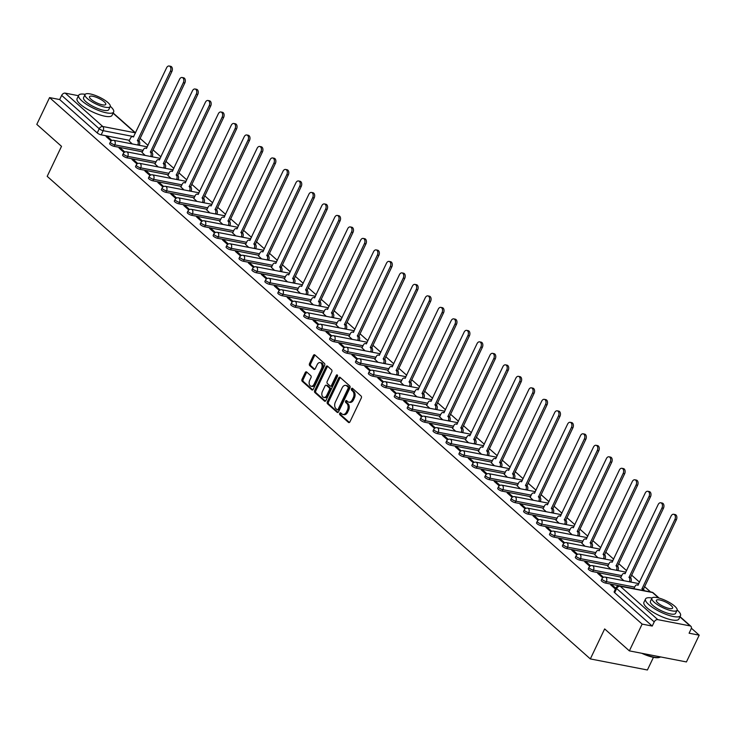 <?xml version="1.0" encoding="UTF-8"?>
<svg xmlns="http://www.w3.org/2000/svg" width="736" height="736" viewBox="0 0 736 736"><rect width="100%" height="100%" fill="white"/><g stroke="black" fill="none" stroke-linecap="round" stroke-linejoin="round"><path stroke-width="1.1" d="M339.719 413.31A1.067 0.708 -79 0 0 339.848 414.736L348.496 422.427A1.518 1.003 -79 0 0 348.836 422.593A1.518 1.003 -79 0 0 349.94 421.829L361.284 398.056A1.518 1.003 -79 0 0 361.1 396.014L352.452 388.323A1.067 0.708 -79 0 0 351.569 390.172L352.682 391.175A4.867 3.22 -79 0 1 353.271 397.707L352.332 399.694A4.867 3.22 -79 0 1 348.8 402.16A4.867 3.22 -79 0 1 347.705 401.608L346.592 400.605A1.067 0.708 -79 0 0 345.708 402.454L346.831 403.457A4.867 3.22 -79 0 1 347.42 409.989L346.472 411.976A4.867 3.22 -79 0 1 342.939 414.442A4.867 3.22 -79 0 1 341.854 413.89L340.731 412.896A1.067 0.708 -79 0 0 339.719 413.31M341.081 413.209A1.067 0.708 -79 0 0 340.989 414.966L349.425 422.455M352.802 388.645A1.067 0.708 -79 0 0 352.71 390.393L353.823 391.396L352.682 391.175M346.941 400.927A1.067 0.708 -79 0 0 346.849 402.684L347.972 403.678L346.831 403.457M306.664 372.002A1.518 1.003 -79 0 0 306.323 371.827A1.518 1.003 -79 0 0 305.219 372.6L302.045 379.27A1.518 1.003 -79 0 0 302.229 381.312L311.825 389.841A1.518 1.003 -79 0 0 312.165 390.016A1.518 1.003 -79 0 0 313.269 389.243L324.613 365.479A1.518 1.003 -79 0 0 324.429 363.428L314.824 354.899A1.518 1.003 -79 0 0 314.484 354.724A1.518 1.003 -79 0 0 313.38 355.497L309.534 363.547A1.518 1.003 -79 0 0 309.718 365.599L313.83 369.251A1.518 1.003 -79 0 0 314.171 369.417A1.518 1.003 -79 0 0 315.275 368.653L317.179 364.651A4.066 2.696 -79 0 1 320.132 362.59A4.066 2.696 -79 0 1 321.531 368.524L314.07 384.174A4.066 2.696 -79 0 1 311.116 386.234A4.066 2.696 -79 0 1 309.718 380.3L310.96 377.697A1.518 1.003 -79 0 0 310.776 375.654L306.664 372.002M657.791 619.638L690.092 625.904A3.1 2.162 131.6 0 1 690.865 626.272A3.1 2.162 131.6 0 1 691.086 629.032L689.098 633.208L699.2 635.168L686.43 661.94L629.363 650.872L604.652 628.921L590.336 658.922L47.196 176.336L61.511 146.326L36.8 124.375L49.57 97.594L642.132 624.1L652.234 626.06L654.221 621.892L616.658 588.515A3.1 0.846 -154.5 0 1 616.142 587.622L614.155 591.79A3.1 0.846 -154.5 0 0 614.67 592.682L616.658 588.515A3.1 2.162 131.6 0 1 620.227 586.261L657.791 619.638A3.1 2.162 131.6 0 0 654.221 621.892M629.363 650.872L642.132 624.1M327.354 401.755A1.518 1.003 -79 0 0 327.538 403.806L337.143 412.335A1.518 1.003 -79 0 0 337.484 412.51A1.518 1.003 -79 0 0 338.588 411.737L349.922 387.964A1.518 1.003 -79 0 0 349.738 385.922L340.133 377.393A1.518 1.003 -79 0 0 339.793 377.218A1.518 1.003 -79 0 0 338.689 377.982L327.354 401.755L328.495 401.976A1.518 1.003 -79 0 0 328.679 404.027L338.072 412.372M324.484 401.092L314.879 392.555A1.518 1.003 -79 0 1 314.695 390.512L326.039 366.74A1.518 1.003 -79 0 1 327.143 365.967A1.518 1.003 -79 0 1 327.483 366.142L331.586 369.794A1.518 1.003 -79 0 1 331.77 371.836L327.18 381.478A1.518 1.003 -79 0 0 327.364 383.52L330.087 385.949A1.518 1.003 -79 0 0 330.427 386.115A1.518 1.003 -79 0 0 331.531 385.351L336.315 375.314A1.067 0.708 -79 0 1 337.456 376.326L325.928 400.494A1.518 1.003 -79 0 1 324.824 401.267A1.518 1.003 -79 0 1 324.484 401.092L325.211 401.23M129.453 140.328L101.172 134.844L103.169 130.677A3.1 0.846 -154.5 0 1 99.222 128.763L61.658 95.386A3.1 2.162 -48.4 0 1 65.228 93.141L78.485 95.708M699.2 635.168L691.371 628.204M650.532 591.919L644.506 586.574M639.556 582.167L631.571 575.074M626.621 570.676L618.636 563.583M613.686 559.185L605.7 552.092M600.751 547.685L592.765 540.592M587.816 536.194L579.83 529.101M574.88 524.704L566.895 517.61M561.945 513.204L553.96 506.11M549.001 501.713L541.024 494.62M536.066 490.222L528.089 483.129M523.13 478.722L515.154 471.629M510.195 467.231L502.219 460.138M497.26 455.74L489.274 448.647M484.325 444.24L476.339 437.147M471.39 432.75L463.404 425.656M458.454 421.259L450.469 414.166M445.519 409.759L437.534 402.666M432.584 398.268L424.598 391.175M419.649 386.777L411.663 379.684M406.714 375.277L398.728 368.184M393.778 363.786L385.793 356.693M380.834 352.296L372.858 345.202M367.899 340.796L359.922 333.702M354.964 329.305L346.987 322.212M342.028 317.814L334.052 310.721M329.093 306.314L321.108 299.221M316.158 294.823L308.172 287.73M303.223 283.332L295.237 276.239M290.288 271.842L282.302 264.748M277.352 260.342L269.367 253.248M264.417 248.851L256.432 241.758M251.482 237.36L243.496 230.267M238.547 225.86L230.561 218.767M225.612 214.369L217.626 207.276M212.676 202.878L204.691 195.785M199.732 191.378L191.756 184.285M186.797 179.888L178.82 172.794M173.862 168.397L165.885 161.304M160.926 156.897L152.95 149.804M147.991 145.406L140.006 138.313M653.448 657.322L647.404 669.99L590.336 658.922M49.57 97.594L59.671 99.553L61.658 95.386M615.839 588.257L612.343 585.148L611.947 585.985M612.343 585.148L610.632 584.816L615.443 589.085M620.696 577.778L623.852 580.704M603.511 577.3L599.408 573.657L599.012 574.485M599.408 573.657L597.696 573.326L602.72 577.788M607.761 566.288L610.917 569.213M590.576 565.809L586.472 562.157L586.077 562.994M586.472 562.157L584.761 561.826L589.784 566.288M594.817 554.788L597.982 557.713M577.64 554.309L573.537 550.666L573.142 551.503M573.537 550.666L571.826 550.335L576.849 554.797M581.882 543.297L585.046 546.222M564.705 542.818L560.602 539.175L560.206 540.012M560.602 539.175L558.891 538.844L563.914 543.306M568.946 531.806L572.111 534.732M551.77 531.328L547.667 527.675L547.271 528.512M547.667 527.675L545.956 527.344L550.979 531.806M556.011 520.315L559.176 523.232M538.835 519.828L534.732 516.184L534.336 517.022M534.732 516.184L533.02 515.853L538.044 520.315M543.076 508.815L546.241 511.741M525.9 508.337L521.796 504.694L521.401 505.531M521.796 504.694L520.085 504.362L525.108 508.824M530.141 497.324L533.296 500.25M512.964 496.846L508.861 493.194L508.456 494.031M508.861 493.194L507.15 492.862L512.173 497.324M517.206 485.834L520.361 488.75M500.029 485.346L495.926 481.703L495.521 482.54M495.926 481.703L494.215 481.372L499.238 485.834M504.27 474.334L507.426 477.259M487.094 473.855L482.991 470.212L482.586 471.049M482.991 470.212L481.28 469.881L486.303 474.343M491.335 462.843L494.491 465.768M474.15 462.364L470.056 458.712L469.651 459.549M470.056 458.712L468.335 458.381L473.358 462.852M478.4 451.352L481.556 454.268M461.214 450.864L457.111 447.221L456.716 448.058M457.111 447.221L455.4 446.89L460.423 451.352M465.465 439.852L468.62 442.778M448.279 439.374L444.176 435.73L443.78 436.568M444.176 435.73L442.465 435.399L447.488 439.861M452.53 428.361L455.685 431.287M435.344 427.883L431.241 424.23L430.845 425.068M431.241 424.23L429.53 423.899L434.553 428.37M439.594 416.87L442.75 419.787M422.409 416.383L418.306 412.74L417.91 413.577M418.306 412.74L416.594 412.408L421.618 416.87M426.659 405.37L429.815 408.296M409.474 404.892L405.37 401.249L404.975 402.086M405.37 401.249L403.659 400.918L408.682 405.38M413.715 393.88L416.88 396.805M396.538 393.401L392.435 389.758L392.04 390.586M392.435 389.758L390.724 389.418L395.747 393.889M400.78 382.389L403.944 385.305M383.603 381.901L379.5 378.258L379.104 379.095M379.5 378.258L377.789 377.927L382.812 382.389M387.844 370.889L391.009 373.814M370.668 370.41L366.565 366.767L366.169 367.604M366.565 366.767L364.854 366.436L369.877 370.898M374.909 359.398L378.074 362.324M357.733 358.92L353.63 355.276L353.234 356.104M353.63 355.276L351.918 354.936L356.942 359.407M361.974 347.907L365.13 350.824M344.798 347.42L340.694 343.776L340.299 344.614M340.694 343.776L338.983 343.445L344.006 347.907M349.039 336.407L352.194 339.333M331.862 335.929L327.759 332.286L327.354 333.123M327.759 332.286L326.048 331.954L331.071 336.416M336.104 324.916L339.259 327.842M318.927 324.438L314.824 320.795L314.419 321.623M314.824 320.795L313.113 320.454L318.136 324.926M323.168 313.426L326.324 316.342M305.983 312.938L301.889 309.295L301.484 310.132M301.889 309.295L300.178 308.964L305.201 313.426M310.233 301.926L313.389 304.851M293.048 301.447L288.954 297.804L288.549 298.641M288.954 297.804L287.233 297.473L292.256 301.935M297.298 290.435L300.454 293.36M280.112 289.956L276.009 286.313L275.614 287.141M276.009 286.313L274.298 285.982L279.321 290.444M284.363 278.944L287.518 281.86M267.177 278.456L263.074 274.813L262.678 275.65M263.074 274.813L261.363 274.482L266.386 278.944M271.428 267.444L274.583 270.37M254.242 266.966L250.139 263.322L249.743 264.16M250.139 263.322L248.428 262.991L253.451 267.453M258.492 255.953L261.648 258.879M241.307 255.475L237.204 251.832L236.808 252.66M237.204 251.832L235.492 251.5L240.516 255.962M245.557 244.462L248.713 247.379M228.372 243.975L224.268 240.332L223.873 241.169M224.268 240.332L222.557 240L227.58 244.462M232.613 232.962L235.778 235.888M215.436 232.484L211.333 228.841L210.938 229.678M211.333 228.841L209.622 228.51L214.645 232.972M219.678 221.472L222.842 224.397M202.501 220.993L198.398 217.35L198.002 218.178M198.398 217.35L196.687 217.019L201.71 221.481M206.742 209.981L209.907 212.906M189.566 209.502L185.463 205.85L185.067 206.687M185.463 205.85L183.752 205.519L188.775 209.981M193.807 198.481L196.972 201.406M176.631 198.002L172.528 194.359L172.132 195.196M172.528 194.359L170.816 194.028L175.84 198.49M180.872 186.99L184.028 189.916M163.696 186.512L159.592 182.868L159.197 183.696M159.592 182.868L157.881 182.537L162.904 186.999M167.937 175.499L171.092 178.425M150.76 175.021L146.657 171.368L146.252 172.206M146.657 171.368L144.946 171.037L149.969 175.499M155.002 163.999L158.157 166.925M137.825 163.521L133.722 159.878L133.317 160.715M133.722 159.878L132.011 159.546L137.034 164.008M142.066 152.508L145.222 155.434M124.881 152.03L120.787 148.387L120.382 149.215M120.787 148.387L119.066 148.056L124.099 152.518M142.388 151.828L114.117 146.344L114.816 144.863A3.1 0.846 -154.5 0 1 111.716 143.566A3.1 0.846 -154.5 0 1 110.363 142.057L109.655 143.538A3.1 0.846 25.5 0 0 111.016 145.047A3.1 0.846 25.5 0 0 114.117 146.344M155.333 163.318L127.052 157.835L127.751 156.354A3.1 0.846 -154.5 0 1 124.651 155.057A3.1 0.846 -154.5 0 1 123.298 153.548L122.59 155.029A3.1 0.846 25.5 0 0 123.952 156.538A3.1 0.846 25.5 0 0 127.052 157.835M168.268 174.809L139.987 169.326L140.686 167.854A3.1 0.846 -154.5 0 1 137.586 166.548A3.1 0.846 -154.5 0 1 136.234 165.039L135.525 166.52A3.1 0.846 25.5 0 0 136.887 168.029A3.1 0.846 25.5 0 0 139.987 169.326M181.203 186.309L152.922 180.826L153.622 179.345A3.1 0.846 -154.5 0 1 150.53 178.048A3.1 0.846 -154.5 0 1 149.169 176.539L148.46 178.02A3.1 0.846 25.5 0 0 149.822 179.529A3.1 0.846 25.5 0 0 152.922 180.826M194.138 197.8L165.858 192.317L166.566 190.836A3.1 0.846 -154.5 0 1 163.466 189.538A3.1 0.846 -154.5 0 1 162.104 188.03L161.396 189.511A3.1 0.846 25.5 0 0 162.757 191.02A3.1 0.846 25.5 0 0 165.858 192.317M207.074 209.291L178.793 203.808L179.501 202.336A3.1 0.846 -154.5 0 1 176.401 201.029A3.1 0.846 -154.5 0 1 175.039 199.52L174.34 201.002A3.1 0.846 25.5 0 0 175.692 202.51A3.1 0.846 25.5 0 0 178.793 203.808M220.009 220.791L191.728 215.308L192.436 213.826A3.1 0.846 -154.5 0 1 189.336 212.529A3.1 0.846 -154.5 0 1 187.974 211.02L187.275 212.492A3.1 0.846 25.5 0 0 188.628 214.01A3.1 0.846 25.5 0 0 191.728 215.308M232.944 232.282L204.663 226.798L205.372 225.317A3.1 0.846 -154.5 0 1 202.271 224.02A3.1 0.846 -154.5 0 1 200.91 222.511L200.21 223.992A3.1 0.846 25.5 0 0 201.563 225.501A3.1 0.846 25.5 0 0 204.663 226.798M245.879 243.772L217.598 238.289L218.307 236.808A3.1 0.846 -154.5 0 1 215.206 235.511A3.1 0.846 -154.5 0 1 213.845 234.002L213.146 235.483A3.1 0.846 25.5 0 0 214.498 236.992A3.1 0.846 25.5 0 0 217.598 238.289M258.814 255.272L230.534 249.789L231.242 248.308A3.1 0.846 -154.5 0 1 228.142 247.011A3.1 0.846 -154.5 0 1 226.789 245.502L226.081 246.974A3.1 0.846 25.5 0 0 227.433 248.492A3.1 0.846 25.5 0 0 230.534 249.789M271.75 266.763L243.469 261.28L244.177 259.799A3.1 0.846 -154.5 0 1 241.077 258.502A3.1 0.846 -154.5 0 1 239.724 256.993L239.016 258.474A3.1 0.846 25.5 0 0 240.368 259.983A3.1 0.846 25.5 0 0 243.469 261.28M284.685 278.254L256.404 272.771L257.112 271.29A3.1 0.846 -154.5 0 1 254.012 269.992A3.1 0.846 -154.5 0 1 252.66 268.484L251.951 269.965A3.1 0.846 25.5 0 0 253.304 271.474A3.1 0.846 25.5 0 0 256.404 272.771M297.62 289.754L269.339 284.271L270.048 282.79A3.1 0.846 -154.5 0 1 266.947 281.492A3.1 0.846 -154.5 0 1 265.595 279.984L264.886 281.456A3.1 0.846 25.5 0 0 266.239 282.974A3.1 0.846 25.5 0 0 269.339 284.271M310.555 301.245L282.274 295.762L282.983 294.28A3.1 0.846 -154.5 0 1 279.882 292.983A3.1 0.846 -154.5 0 1 278.53 291.474L277.822 292.956A3.1 0.846 25.5 0 0 279.183 294.464A3.1 0.846 25.5 0 0 282.274 295.762M323.49 312.736L295.219 307.252L295.918 305.771A3.1 0.846 -154.5 0 1 292.818 304.474A3.1 0.846 -154.5 0 1 291.465 302.965L290.757 304.446A3.1 0.846 25.5 0 0 292.118 305.955A3.1 0.846 25.5 0 0 295.219 307.252M336.435 324.226L308.154 318.752L308.853 317.271A3.1 0.846 -154.5 0 1 305.753 315.974A3.1 0.846 -154.5 0 1 304.4 314.465L303.692 315.937A3.1 0.846 25.5 0 0 305.054 317.455A3.1 0.846 25.5 0 0 308.154 318.752M349.37 335.726L321.089 330.243L321.788 328.762A3.1 0.846 -154.5 0 1 318.697 327.465A3.1 0.846 -154.5 0 1 317.336 325.956L316.627 327.437A3.1 0.846 25.5 0 0 317.989 328.946A3.1 0.846 25.5 0 0 321.089 330.243M362.305 347.217L334.024 341.734L334.733 340.253A3.1 0.846 -154.5 0 1 331.632 338.956A3.1 0.846 -154.5 0 1 330.271 337.447L329.562 338.928A3.1 0.846 25.5 0 0 330.924 340.437A3.1 0.846 25.5 0 0 334.024 341.734M375.24 358.708L346.96 353.234L347.668 351.753A3.1 0.846 -154.5 0 1 344.568 350.456A3.1 0.846 -154.5 0 1 343.206 348.947L342.498 350.419A3.1 0.846 25.5 0 0 343.859 351.937A3.1 0.846 25.5 0 0 346.96 353.234M388.176 370.208L359.895 364.725L360.603 363.244A3.1 0.846 -154.5 0 1 357.503 361.946A3.1 0.846 -154.5 0 1 356.141 360.438L355.442 361.919A3.1 0.846 25.5 0 0 356.794 363.428A3.1 0.846 25.5 0 0 359.895 364.725M401.111 381.699L372.83 376.216L373.538 374.734A3.1 0.846 -154.5 0 1 370.438 373.437A3.1 0.846 -154.5 0 1 369.076 371.928L368.377 373.41A3.1 0.846 25.5 0 0 369.73 374.918A3.1 0.846 25.5 0 0 372.83 376.216M414.046 393.19L385.765 387.716L386.474 386.234A3.1 0.846 -154.5 0 1 383.373 384.937A3.1 0.846 -154.5 0 1 382.012 383.419L381.312 384.9A3.1 0.846 25.5 0 0 382.665 386.418A3.1 0.846 25.5 0 0 385.765 387.716M426.981 404.69L398.7 399.206L399.409 397.725A3.1 0.846 -154.5 0 1 396.308 396.428A3.1 0.846 -154.5 0 1 394.956 394.919L394.248 396.4A3.1 0.846 25.5 0 0 395.6 397.909A3.1 0.846 25.5 0 0 398.7 399.206M439.916 416.18L411.636 410.697L412.344 409.216A3.1 0.846 -154.5 0 1 409.244 407.919A3.1 0.846 -154.5 0 1 407.891 406.41L407.183 407.891A3.1 0.846 25.5 0 0 408.535 409.4A3.1 0.846 25.5 0 0 411.636 410.697M452.852 427.671L424.571 422.197L425.279 420.716A3.1 0.846 -154.5 0 1 422.179 419.419A3.1 0.846 -154.5 0 1 420.826 417.901L420.118 419.382A3.1 0.846 25.5 0 0 421.47 420.891A3.1 0.846 25.5 0 0 424.571 422.197M465.787 439.171L437.506 433.688L438.214 432.207A3.1 0.846 -154.5 0 1 435.114 430.91A3.1 0.846 -154.5 0 1 433.762 429.401L433.053 430.882A3.1 0.846 25.5 0 0 434.406 432.391A3.1 0.846 25.5 0 0 437.506 433.688M478.722 450.662L450.441 445.179L451.15 443.698A3.1 0.846 -154.5 0 1 448.049 442.4A3.1 0.846 -154.5 0 1 446.697 440.892L445.988 442.373A3.1 0.846 25.5 0 0 447.35 443.882A3.1 0.846 25.5 0 0 450.441 445.179M491.657 462.153L463.386 456.679L464.085 455.198A3.1 0.846 -154.5 0 1 460.984 453.9A3.1 0.846 -154.5 0 1 459.632 452.382L458.924 453.864A3.1 0.846 25.5 0 0 460.285 455.372A3.1 0.846 25.5 0 0 463.386 456.679M504.602 473.653L476.321 468.17L477.02 466.688A3.1 0.846 -154.5 0 1 473.92 465.391A3.1 0.846 -154.5 0 1 472.567 463.882L471.859 465.364A3.1 0.846 25.5 0 0 473.22 466.872A3.1 0.846 25.5 0 0 476.321 468.17M517.537 485.144L489.256 479.66L489.955 478.179A3.1 0.846 -154.5 0 1 486.855 476.882A3.1 0.846 -154.5 0 1 485.502 475.373L484.794 476.854A3.1 0.846 25.5 0 0 486.156 478.363A3.1 0.846 25.5 0 0 489.256 479.66M530.472 496.634L502.191 491.151L502.89 489.679A3.1 0.846 -154.5 0 1 499.799 488.382A3.1 0.846 -154.5 0 1 498.438 486.864L497.729 488.345A3.1 0.846 25.5 0 0 499.091 489.854A3.1 0.846 25.5 0 0 502.191 491.151M543.407 508.134L515.126 502.651L515.835 501.17A3.1 0.846 -154.5 0 1 512.734 499.873A3.1 0.846 -154.5 0 1 511.373 498.364L510.664 499.845A3.1 0.846 25.5 0 0 512.026 501.354A3.1 0.846 25.5 0 0 515.126 502.651M556.342 519.625L528.062 514.142L528.77 512.661A3.1 0.846 -154.5 0 1 525.67 511.364A3.1 0.846 -154.5 0 1 524.308 509.855L523.609 511.336A3.1 0.846 25.5 0 0 524.961 512.845A3.1 0.846 25.5 0 0 528.062 514.142M569.278 531.116L540.997 525.633L541.705 524.161A3.1 0.846 -154.5 0 1 538.605 522.864A3.1 0.846 -154.5 0 1 537.243 521.346L536.544 522.827A3.1 0.846 25.5 0 0 537.896 524.336A3.1 0.846 25.5 0 0 540.997 525.633M582.213 542.616L553.932 537.133L554.64 535.652A3.1 0.846 -154.5 0 1 551.54 534.354A3.1 0.846 -154.5 0 1 550.178 532.846L549.479 534.327A3.1 0.846 25.5 0 0 550.832 535.836A3.1 0.846 25.5 0 0 553.932 537.133M595.148 554.107L566.867 548.624L567.576 547.142A3.1 0.846 -154.5 0 1 564.475 545.845A3.1 0.846 -154.5 0 1 563.114 544.336L562.414 545.818A3.1 0.846 25.5 0 0 563.767 547.326A3.1 0.846 25.5 0 0 566.867 548.624M608.083 565.598L579.802 560.114L580.511 558.642A3.1 0.846 -154.5 0 1 577.41 557.345A3.1 0.846 -154.5 0 1 576.058 555.827L575.35 557.308A3.1 0.846 25.5 0 0 576.702 558.817A3.1 0.846 25.5 0 0 579.802 560.114M621.018 577.098L592.738 571.614L593.446 570.133A3.1 0.846 -154.5 0 1 590.346 568.836A3.1 0.846 -154.5 0 1 588.993 567.327L588.285 568.808A3.1 0.846 25.5 0 0 589.637 570.317A3.1 0.846 25.5 0 0 592.738 571.614M633.954 588.588L605.673 583.105L606.381 581.624A3.1 0.846 -154.5 0 1 603.281 580.327A3.1 0.846 -154.5 0 1 601.928 578.818L601.22 580.299A3.1 0.846 25.5 0 0 602.572 581.808A3.1 0.846 25.5 0 0 605.673 583.105M111.946 140.539L107.852 136.887L106.131 136.556L111.154 141.018M129.131 141.018L132.287 143.943M107.852 136.887L107.447 137.724M59.671 99.553L97.235 132.931A3.1 0.846 25.5 0 0 101.172 134.844M652.234 626.06L614.67 592.682M342.939 414.442L344.08 414.662A4.867 3.22 -79 0 0 347.613 412.197L346.472 411.976M347.972 403.678A4.867 3.22 -79 0 1 348.56 410.219L347.613 412.197M348.8 402.16L349.94 402.38A4.867 3.22 -79 0 0 353.473 399.915L352.332 399.694M353.823 391.396A4.867 3.22 -79 0 1 354.412 397.928L353.473 399.915M340.345 377.577A1.518 1.003 -79 0 0 339.83 378.212L328.495 401.976M337.125 409.694A1.067 0.708 -79 0 0 338.137 409.271L348.091 388.406A1.067 0.708 -79 0 0 347.962 386.98L346.785 385.931A4.867 3.22 -79 0 0 345.69 385.379A4.867 3.22 -79 0 0 342.166 387.835L335.358 402.104A4.867 3.22 -79 0 0 335.947 408.646L337.125 409.694M338.275 409.915A1.067 0.708 -79 0 0 339.278 409.492L338.137 409.271M345.69 385.379L346.84 385.6A4.867 3.22 -79 0 1 347.926 386.152L349.103 387.2A1.067 0.708 -79 0 1 349.232 388.626L339.278 409.492M325.413 401.12L316.02 392.776L314.879 392.555M327.695 366.335A1.518 1.003 -79 0 0 327.18 366.96L315.836 390.733A1.518 1.003 -79 0 0 316.02 392.776M331.228 386.17A1.518 1.003 -79 0 0 331.568 386.345A1.518 1.003 -79 0 0 332.672 385.572L337.456 375.535L336.315 375.314M322.405 391.488A4.066 2.696 -79 0 0 323.803 397.412A4.066 2.696 -79 0 0 326.756 395.352L329.388 389.841A1.518 1.003 -79 0 0 329.204 387.798L326.48 385.37A1.518 1.003 -79 0 0 326.14 385.204A1.518 1.003 -79 0 0 325.036 385.968L322.405 391.488M323.803 397.412L324.944 397.633A4.066 2.696 -79 0 0 327.897 395.572L326.756 395.352M326.894 385.452A1.518 1.003 -79 0 1 327.281 385.425A1.518 1.003 -79 0 1 327.621 385.59L330.344 388.019A1.518 1.003 -79 0 1 330.528 390.062L327.897 395.572M311.116 386.234L312.257 386.455A4.066 2.696 -79 0 0 315.21 384.394L314.07 384.174M320.132 362.59L321.273 362.811A4.066 2.696 -79 0 1 322.681 368.745L315.21 384.394M315.036 355.083A1.518 1.003 -79 0 0 314.52 355.718L310.675 363.768A1.518 1.003 -79 0 0 310.859 365.82L314.76 369.279M306.875 372.186A1.518 1.003 -79 0 0 306.36 372.821L303.186 379.491A1.518 1.003 -79 0 0 303.37 381.533L312.763 389.878M642.73 590.41A3.1 2.052 -79 0 0 641.967 588.864L674.894 519.469A3.56 2.355 -79 0 0 673.67 514.271A3.56 2.355 -79 0 0 671.085 516.074L637.91 585.258A3.1 2.052 -79 0 0 637.21 584.908A3.1 2.052 -79 0 0 634.966 586.472L633.908 588.699M673.67 514.271L675.151 514.556A3.56 2.355 101 0 1 676.375 519.754L643.457 589.159A3.1 2.052 101 0 1 644.212 590.695M643.328 589.048L641.847 588.754M629.298 581.762L629.409 581.541A3.1 2.052 -79 0 0 629.032 577.374L661.958 507.969A3.56 2.355 -79 0 0 660.735 502.78A3.56 2.355 -79 0 0 658.15 504.583L624.974 573.767A3.1 2.052 -79 0 0 624.275 573.408A3.1 2.052 -79 0 0 622.03 574.982L620.65 577.861M660.735 502.78L662.216 503.065A3.56 2.355 101 0 1 663.44 508.263L630.513 577.659A3.1 2.052 101 0 1 630.89 581.826L629.409 581.541M630.393 577.548L628.912 577.263M616.363 570.262L616.474 570.041A3.1 2.052 -79 0 0 616.096 565.883L649.023 496.478A3.56 2.355 -79 0 0 647.79 491.28A3.56 2.355 -79 0 0 645.205 493.092L612.03 562.267A3.1 2.052 -79 0 0 611.34 561.918A3.1 2.052 -79 0 0 609.095 563.491L607.715 566.37M647.79 491.28L649.281 491.574A3.56 2.355 101 0 1 650.504 496.763L617.578 566.168A3.1 2.052 101 0 1 617.955 570.336L616.474 570.041M617.458 566.058L615.977 565.772M652.041 597.991A19.375 5.299 25.5 0 0 645.527 598.975A19.375 5.299 25.5 0 0 648.747 604.55A19.375 5.299 25.5 0 0 667.359 614.845A19.375 5.299 25.5 0 0 680.496 615.655A19.375 5.299 25.5 0 0 677.276 610.08A19.375 5.299 25.5 0 0 677.157 609.978M645.527 598.975L643.917 602.333A19.375 5.299 25.5 0 0 647.137 607.908A19.375 5.299 25.5 0 0 665.758 618.212A19.375 5.299 25.5 0 0 678.896 619.022L680.496 615.655M677.074 610.227L675.602 613.318A13.947 3.818 -154.5 0 1 666.144 612.738A13.947 3.818 -154.5 0 1 652.74 605.323A13.947 3.818 -154.5 0 1 650.422 601.312L651.894 598.212A13.947 3.818 25.5 0 0 654.212 602.232A13.947 3.818 25.5 0 0 667.616 609.647A13.947 3.818 25.5 0 0 677.074 610.227A13.947 3.818 25.5 0 0 674.756 606.216A13.947 3.818 25.5 0 0 661.36 598.8A13.947 3.818 25.5 0 0 651.894 598.212M657.864 602.94A8.988 2.456 25.5 0 0 666.503 607.715A8.988 2.456 25.5 0 0 672.603 608.092A8.988 2.456 25.5 0 0 671.112 605.507A8.988 2.456 25.5 0 0 662.474 600.723A8.988 2.456 25.5 0 0 656.374 600.346A8.988 2.456 25.5 0 0 657.864 602.94M643.098 653.54A19.375 5.299 25.5 0 0 659.741 657.303A19.375 5.299 25.5 0 0 660.56 656.926M659.438 657.386A18.906 5.18 -154.5 0 1 659.162 657.487A18.906 5.18 -154.5 0 1 641.755 653.283M85.183 94.328A19.375 5.299 25.5 0 0 78.669 95.312A19.375 5.299 25.5 0 0 81.889 100.887A19.375 5.299 25.5 0 0 100.51 111.182A19.375 5.299 25.5 0 0 113.638 111.992A19.375 5.299 25.5 0 0 110.418 106.416A19.375 5.299 25.5 0 0 110.308 106.315M78.669 95.312L77.068 98.67A19.375 5.299 25.5 0 0 80.288 104.245A19.375 5.299 25.5 0 0 98.9 114.549A19.375 5.299 25.5 0 0 112.038 115.359L113.638 111.992M110.225 106.564L108.744 109.655A13.947 3.818 -154.5 0 1 99.286 109.075A13.947 3.818 -154.5 0 1 85.882 101.66A13.947 3.818 -154.5 0 1 83.564 97.649L85.045 94.548A13.947 3.818 25.5 0 0 87.363 98.569A13.947 3.818 25.5 0 0 100.768 105.984A13.947 3.818 25.5 0 0 110.225 106.564A13.947 3.818 25.5 0 0 107.907 102.543A13.947 3.818 25.5 0 0 94.502 95.137A13.947 3.818 25.5 0 0 85.045 94.548M91.016 99.277A8.988 2.456 25.5 0 0 99.654 104.052A8.988 2.456 25.5 0 0 105.745 104.429A8.988 2.456 25.5 0 0 104.254 101.844A8.988 2.456 25.5 0 0 95.616 97.06A8.988 2.456 25.5 0 0 89.516 96.683A8.988 2.456 25.5 0 0 91.016 99.277M603.428 558.771L603.538 558.55A3.1 2.052 -79 0 0 603.161 554.383L636.088 484.987A3.56 2.355 -79 0 0 634.855 479.789A3.56 2.355 -79 0 0 632.27 481.592L599.095 550.776A3.1 2.052 -79 0 0 598.405 550.427A3.1 2.052 -79 0 0 596.16 551.991L594.78 554.87M634.855 479.789L636.346 480.074A3.56 2.355 101 0 1 637.569 485.272L604.642 554.677A3.1 2.052 101 0 1 605.02 558.836L603.538 558.55M604.523 554.567L603.042 554.272M590.493 547.28L590.603 547.06A3.1 2.052 -79 0 0 590.226 542.892L623.153 473.487A3.56 2.355 -79 0 0 621.92 468.298A3.56 2.355 -79 0 0 619.335 470.102L586.16 539.286A3.1 2.052 -79 0 0 585.47 538.927A3.1 2.052 -79 0 0 583.225 540.5L581.845 543.38M621.92 468.298L623.41 468.584A3.56 2.355 101 0 1 624.634 473.782L591.707 543.177A3.1 2.052 101 0 1 592.084 547.345L590.603 547.06M591.588 543.067L590.097 542.782M577.558 535.78L577.668 535.56A3.1 2.052 -79 0 0 577.291 531.401L610.218 461.996A3.56 2.355 -79 0 0 608.985 456.798A3.56 2.355 -79 0 0 606.4 458.611L573.224 527.786A3.1 2.052 -79 0 0 572.534 527.436A3.1 2.052 -79 0 0 570.28 529.009L568.91 531.889M608.985 456.798L610.475 457.093A3.56 2.355 101 0 1 611.699 462.282L578.772 531.686A3.1 2.052 101 0 1 579.149 535.854L577.668 535.56M578.652 531.576L577.162 531.291M564.622 524.29L564.733 524.069A3.1 2.052 -79 0 0 564.356 519.901L597.282 450.506A3.56 2.355 -79 0 0 596.05 445.308A3.56 2.355 -79 0 0 593.464 447.111L560.289 516.295A3.1 2.052 -79 0 0 559.599 515.945A3.1 2.052 -79 0 0 557.345 517.509L555.974 520.389M596.05 445.308L597.531 445.593A3.56 2.355 101 0 1 598.764 450.791L565.837 520.196A3.1 2.052 101 0 1 566.214 524.354L564.733 524.069M565.717 520.085L564.227 519.791M551.687 512.799L551.798 512.578A3.1 2.052 -79 0 0 551.42 508.41L584.347 439.006A3.56 2.355 -79 0 0 583.114 433.817A3.56 2.355 -79 0 0 580.529 435.62L547.354 504.804A3.1 2.052 -79 0 0 546.664 504.445A3.1 2.052 -79 0 0 544.41 506.018L543.039 508.898M583.114 433.817L584.596 434.102A3.56 2.355 101 0 1 585.828 439.3L552.902 508.696A3.1 2.052 101 0 1 553.279 512.863L551.798 512.578M552.782 508.585L551.292 508.3M538.752 501.299L538.853 501.078A3.1 2.052 -79 0 0 538.485 496.92L571.412 427.515A3.56 2.355 -79 0 0 570.179 422.317A3.56 2.355 -79 0 0 567.594 424.129L534.419 493.304A3.1 2.052 -79 0 0 533.729 492.954A3.1 2.052 -79 0 0 531.475 494.528L530.104 497.407M570.179 422.317L571.66 422.611A3.56 2.355 101 0 1 572.893 427.8L539.966 497.205A3.1 2.052 101 0 1 540.344 501.372L538.853 501.078M539.838 497.094L538.356 496.809M525.817 489.808L525.918 489.587A3.1 2.052 -79 0 0 525.55 485.42L558.477 416.024A3.56 2.355 -79 0 0 557.244 410.826A3.56 2.355 -79 0 0 554.659 412.629L521.484 481.813A3.1 2.052 -79 0 0 520.794 481.464A3.1 2.052 -79 0 0 518.54 483.028L517.169 485.907M557.244 410.826L558.725 411.111A3.56 2.355 101 0 1 559.958 416.309L527.031 485.714A3.1 2.052 101 0 1 527.408 489.872L525.918 489.587M526.902 485.604L525.421 485.309M512.882 478.317L512.983 478.096A3.1 2.052 -79 0 0 512.615 473.929L545.532 404.524A3.56 2.355 -79 0 0 544.309 399.335A3.56 2.355 -79 0 0 541.724 401.138L508.548 470.322A3.1 2.052 -79 0 0 507.849 469.964A3.1 2.052 -79 0 0 505.604 471.537L504.234 474.416M544.309 399.335L545.79 399.62A3.56 2.355 101 0 1 547.023 404.818L514.096 474.214A3.1 2.052 101 0 1 514.473 478.382L512.983 478.096M513.967 474.104L512.486 473.818M499.946 466.817L500.048 466.596A3.1 2.052 -79 0 0 499.67 462.438L532.597 393.033A3.56 2.355 -79 0 0 531.374 387.835A3.56 2.355 -79 0 0 528.788 389.648L495.613 458.822A3.1 2.052 -79 0 0 494.914 458.473A3.1 2.052 -79 0 0 492.669 460.046L491.298 462.926M531.374 387.835L532.855 388.13A3.56 2.355 101 0 1 534.088 393.318L501.161 462.723A3.1 2.052 101 0 1 501.529 466.891L500.048 466.596M501.032 462.613L499.551 462.328M487.011 455.326L487.112 455.106A3.1 2.052 -79 0 0 486.735 450.938L519.662 381.542A3.56 2.355 -79 0 0 518.438 376.344A3.56 2.355 -79 0 0 515.853 378.148L482.678 447.332A3.1 2.052 -79 0 0 481.979 446.982A3.1 2.052 -79 0 0 479.734 448.546L478.363 451.426M518.438 376.344L519.92 376.63A3.56 2.355 101 0 1 521.152 381.828L488.226 451.232A3.1 2.052 101 0 1 488.594 455.391L487.112 455.106M488.097 451.122L486.616 450.828M474.076 443.836L474.177 443.615A3.1 2.052 -79 0 0 473.8 439.447L506.727 370.042A3.56 2.355 -79 0 0 505.503 364.854A3.56 2.355 -79 0 0 502.918 366.657L469.743 435.841A3.1 2.052 -79 0 0 469.044 435.482A3.1 2.052 -79 0 0 466.799 437.055L465.428 439.935M505.503 364.854L506.984 365.139A3.56 2.355 101 0 1 508.217 370.337L475.29 439.732A3.1 2.052 101 0 1 475.658 443.9L474.177 443.615M475.162 439.622L473.68 439.337M461.141 432.345L461.242 432.115A3.1 2.052 -79 0 0 460.865 427.956L493.792 358.552A3.56 2.355 -79 0 0 492.568 353.354A3.56 2.355 -79 0 0 489.983 355.166L456.808 424.341A3.1 2.052 -79 0 0 456.108 423.991A3.1 2.052 -79 0 0 453.864 425.564L452.484 428.444M492.568 353.354L494.049 353.648A3.56 2.355 101 0 1 495.273 358.837L462.355 428.242A3.1 2.052 101 0 1 462.723 432.409L461.242 432.115M462.226 428.131L460.745 427.846M448.196 420.845L448.307 420.624A3.1 2.052 -79 0 0 447.93 416.456L480.856 347.061A3.56 2.355 -79 0 0 479.633 341.863A3.56 2.355 -79 0 0 477.038 343.666L443.872 412.85A3.1 2.052 -79 0 0 443.173 412.5A3.1 2.052 -79 0 0 440.928 414.064L439.548 416.953M479.633 341.863L481.114 342.148A3.56 2.355 101 0 1 482.338 347.346L449.411 416.751A3.1 2.052 101 0 1 449.788 420.909L448.307 420.624M449.291 416.64L447.81 416.346M435.261 409.354L435.372 409.133A3.1 2.052 -79 0 0 434.994 404.966L467.921 335.561A3.56 2.355 -79 0 0 466.688 330.372A3.56 2.355 -79 0 0 464.103 332.175L430.928 401.359A3.1 2.052 -79 0 0 430.238 401A3.1 2.052 -79 0 0 427.993 402.574L426.613 405.453M466.688 330.372L468.179 330.657A3.56 2.355 101 0 1 469.402 335.855L436.476 405.251A3.1 2.052 101 0 1 436.853 409.418L435.372 409.133M436.356 405.14L434.875 404.855M422.326 397.863L422.436 397.633A3.1 2.052 -79 0 0 422.059 393.475L454.986 324.07A3.56 2.355 -79 0 0 453.753 318.872A3.56 2.355 -79 0 0 451.168 320.684L417.993 389.859A3.1 2.052 -79 0 0 417.303 389.51A3.1 2.052 -79 0 0 415.058 391.083L413.678 393.962M453.753 318.872L455.244 319.166A3.56 2.355 101 0 1 456.467 324.355L423.54 393.76A3.1 2.052 101 0 1 423.918 397.928L422.436 397.633M423.421 393.65L421.94 393.364M409.391 386.363L409.501 386.142A3.1 2.052 -79 0 0 409.124 381.975L442.051 312.579A3.56 2.355 -79 0 0 440.818 307.381A3.56 2.355 -79 0 0 438.233 309.184L405.058 378.368A3.1 2.052 -79 0 0 404.368 378.019A3.1 2.052 -79 0 0 402.123 379.583L400.743 382.472M440.818 307.381L442.308 307.666A3.56 2.355 101 0 1 443.532 312.864L410.605 382.269A3.1 2.052 101 0 1 410.982 386.428L409.501 386.142M410.486 382.159L408.995 381.864M396.456 374.872L396.566 374.652A3.1 2.052 -79 0 0 396.189 370.484L429.116 301.079A3.56 2.355 -79 0 0 427.883 295.89A3.56 2.355 -79 0 0 425.298 297.694L392.122 366.878A3.1 2.052 -79 0 0 391.432 366.519A3.1 2.052 -79 0 0 389.178 368.092L387.808 370.972M427.883 295.89L429.373 296.176A3.56 2.355 101 0 1 430.597 301.374L397.67 370.769A3.1 2.052 101 0 1 398.047 374.937L396.566 374.652M397.55 370.659L396.06 370.374M383.52 363.382L383.631 363.152A3.1 2.052 -79 0 0 383.254 358.993L416.18 289.588A3.56 2.355 -79 0 0 414.948 284.4A3.56 2.355 -79 0 0 412.362 286.203L379.187 355.378A3.1 2.052 -79 0 0 378.497 355.028A3.1 2.052 -79 0 0 376.243 356.601L374.872 359.481M414.948 284.4L416.429 284.685A3.56 2.355 101 0 1 417.662 289.874L384.735 359.278A3.1 2.052 101 0 1 385.112 363.446L383.631 363.152M384.615 359.168L383.125 358.883M370.585 351.882L370.686 351.661A3.1 2.052 -79 0 0 370.318 347.493L403.245 278.098A3.56 2.355 -79 0 0 402.012 272.9A3.56 2.355 -79 0 0 399.427 274.703L366.252 343.887A3.1 2.052 -79 0 0 365.562 343.537A3.1 2.052 -79 0 0 363.308 345.101L361.937 347.99M402.012 272.9L403.494 273.185A3.56 2.355 101 0 1 404.726 278.383L371.8 347.788A3.1 2.052 101 0 1 372.177 351.946L370.686 351.661M371.671 347.677L370.19 347.383M357.65 340.391L357.751 340.17A3.1 2.052 -79 0 0 357.383 336.002L390.31 266.598A3.56 2.355 -79 0 0 389.077 261.409A3.56 2.355 -79 0 0 386.492 263.212L353.317 332.396A3.1 2.052 -79 0 0 352.627 332.037A3.1 2.052 -79 0 0 350.373 333.61L349.002 336.49M389.077 261.409L390.558 261.694A3.56 2.355 101 0 1 391.791 266.892L358.864 336.288A3.1 2.052 101 0 1 359.242 340.455L357.751 340.17M358.736 336.177L357.254 335.892M344.715 328.9L344.816 328.679A3.1 2.052 -79 0 0 344.448 324.512L377.375 255.107A3.56 2.355 -79 0 0 376.142 249.918A3.56 2.355 -79 0 0 373.557 251.721L340.382 320.896A3.1 2.052 -79 0 0 339.692 320.546A3.1 2.052 -79 0 0 337.438 322.12L336.067 324.999M376.142 249.918L377.623 250.203A3.56 2.355 101 0 1 378.856 255.392L345.929 324.797A3.1 2.052 101 0 1 346.306 328.964L344.816 328.679M345.8 324.686L344.319 324.401M331.78 317.4L331.881 317.179A3.1 2.052 -79 0 0 331.513 313.021L364.43 243.616A3.56 2.355 -79 0 0 363.207 238.418A3.56 2.355 -79 0 0 360.622 240.221L327.446 309.405A3.1 2.052 -79 0 0 326.747 309.056A3.1 2.052 -79 0 0 324.502 310.62L323.132 313.508M363.207 238.418L364.688 238.703A3.56 2.355 101 0 1 365.921 243.901L332.994 313.306A3.1 2.052 101 0 1 333.371 317.464L331.881 317.179M332.865 313.196L331.384 312.91M318.844 305.909L318.946 305.688A3.1 2.052 -79 0 0 318.568 301.521L351.495 232.116A3.56 2.355 -79 0 0 350.272 226.927A3.56 2.355 -79 0 0 347.686 228.73L314.511 297.914A3.1 2.052 -79 0 0 313.812 297.565A3.1 2.052 -79 0 0 311.567 299.129L310.196 302.008M350.272 226.927L351.753 227.212A3.56 2.355 101 0 1 352.986 232.41L320.059 301.806A3.1 2.052 101 0 1 320.427 305.974L318.946 305.688M319.93 301.696L318.449 301.41M305.909 294.418L306.01 294.198A3.1 2.052 -79 0 0 305.633 290.03L338.56 220.625A3.56 2.355 -79 0 0 337.336 215.436A3.56 2.355 -79 0 0 334.751 217.24L301.576 286.414A3.1 2.052 -79 0 0 300.877 286.065A3.1 2.052 -79 0 0 298.632 287.638L297.261 290.518M337.336 215.436L338.818 215.722A3.56 2.355 101 0 1 340.05 220.91L307.124 290.315A3.1 2.052 101 0 1 307.492 294.483L306.01 294.198M306.995 290.205L305.514 289.92M292.974 282.918L293.075 282.698A3.1 2.052 -79 0 0 292.698 278.539L325.625 209.134A3.56 2.355 -79 0 0 324.401 203.936A3.56 2.355 -79 0 0 321.816 205.74L288.641 274.924A3.1 2.052 -79 0 0 287.942 274.574A3.1 2.052 -79 0 0 285.697 276.138L284.317 279.027M324.401 203.936L325.882 204.222A3.56 2.355 101 0 1 327.106 209.42L294.188 278.824A3.1 2.052 101 0 1 294.556 282.983L293.075 282.698M294.06 278.714L292.578 278.429M280.03 271.428L280.14 271.207A3.1 2.052 -79 0 0 279.763 267.039L312.69 197.634A3.56 2.355 -79 0 0 311.466 192.446A3.56 2.355 -79 0 0 308.881 194.249L275.706 263.433A3.1 2.052 -79 0 0 275.006 263.083A3.1 2.052 -79 0 0 272.762 264.647L271.382 267.527M311.466 192.446L312.947 192.731A3.56 2.355 101 0 1 314.171 197.929L281.244 267.324A3.1 2.052 101 0 1 281.621 271.492L280.14 271.207M281.124 267.214L279.643 266.929M267.094 259.937L267.205 259.716A3.1 2.052 -79 0 0 266.828 255.548L299.754 186.144A3.56 2.355 -79 0 0 298.522 180.955A3.56 2.355 -79 0 0 295.936 182.758L262.761 251.933A3.1 2.052 -79 0 0 262.071 251.583A3.1 2.052 -79 0 0 259.826 253.156L258.446 256.036M298.522 180.955L300.012 181.24A3.56 2.355 101 0 1 301.236 186.429L268.309 255.834A3.1 2.052 101 0 1 268.686 260.001L267.205 259.716M268.189 255.723L266.708 255.438M254.159 248.437L254.27 248.216A3.1 2.052 -79 0 0 253.892 244.058L286.819 174.653A3.56 2.355 -79 0 0 285.586 169.455A3.56 2.355 -79 0 0 283.001 171.258L249.826 240.442A3.1 2.052 -79 0 0 249.136 240.092A3.1 2.052 -79 0 0 246.891 241.656L245.511 244.545M285.586 169.455L287.077 169.749A3.56 2.355 101 0 1 288.3 174.938L255.374 244.343A3.1 2.052 101 0 1 255.751 248.51L254.27 248.216M255.254 244.232L253.773 243.947M241.224 236.946L241.334 236.725A3.1 2.052 -79 0 0 240.957 232.558L273.884 163.162A3.56 2.355 -79 0 0 272.651 157.964A3.56 2.355 -79 0 0 270.066 159.767L236.891 228.951A3.1 2.052 -79 0 0 236.201 228.602A3.1 2.052 -79 0 0 233.956 230.166L232.576 233.045M272.651 157.964L274.142 158.249A3.56 2.355 101 0 1 275.365 163.447L242.438 232.852A3.1 2.052 101 0 1 242.816 237.01L241.334 236.725M242.319 232.742L240.828 232.447M228.289 225.455L228.399 225.234A3.1 2.052 -79 0 0 228.022 221.067L260.949 151.662A3.56 2.355 -79 0 0 259.716 146.473A3.56 2.355 -79 0 0 257.131 148.276L223.956 217.46A3.1 2.052 -79 0 0 223.266 217.102A3.1 2.052 -79 0 0 221.012 218.675L219.641 221.554M259.716 146.473L261.206 146.758A3.56 2.355 101 0 1 262.43 151.947L229.503 221.352A3.1 2.052 101 0 1 229.88 225.52L228.399 225.234M229.384 221.242L227.893 220.956M215.354 213.955L215.464 213.734A3.1 2.052 -79 0 0 215.087 209.576L248.014 140.171A3.56 2.355 -79 0 0 246.781 134.973A3.56 2.355 -79 0 0 244.196 136.776L211.02 205.96A3.1 2.052 -79 0 0 210.33 205.611A3.1 2.052 -79 0 0 208.076 207.184L206.706 210.064M246.781 134.973L248.262 135.268A3.56 2.355 101 0 1 249.495 140.456L216.568 209.861A3.1 2.052 101 0 1 216.945 214.029L215.464 213.734M216.448 209.751L214.958 209.466M202.418 202.464L202.529 202.244A3.1 2.052 -79 0 0 202.152 198.076L235.078 128.68A3.56 2.355 -79 0 0 233.846 123.482A3.56 2.355 -79 0 0 231.26 125.286L198.085 194.47A3.1 2.052 -79 0 0 197.395 194.12A3.1 2.052 -79 0 0 195.141 195.684L193.77 198.564M233.846 123.482L235.327 123.768A3.56 2.355 101 0 1 236.56 128.966L203.633 198.37A3.1 2.052 101 0 1 204.01 202.529L202.529 202.244M203.513 198.26L202.023 197.966M189.483 190.974L189.584 190.753A3.1 2.052 -79 0 0 189.216 186.585L222.143 117.18A3.56 2.355 -79 0 0 220.91 111.992A3.56 2.355 -79 0 0 218.325 113.795L185.15 182.979A3.1 2.052 -79 0 0 184.46 182.62A3.1 2.052 -79 0 0 182.206 184.193L180.835 187.073M220.91 111.992L222.392 112.277A3.56 2.355 101 0 1 223.624 117.466L190.698 186.87A3.1 2.052 101 0 1 191.075 191.038L189.584 190.753M190.569 186.76L189.088 186.475M176.548 179.474L176.649 179.253A3.1 2.052 -79 0 0 176.281 175.094L209.208 105.69A3.56 2.355 -79 0 0 207.975 100.492A3.56 2.355 -79 0 0 205.39 102.304L172.215 171.479A3.1 2.052 -79 0 0 171.525 171.129A3.1 2.052 -79 0 0 169.271 172.702L167.9 175.582M207.975 100.492L209.456 100.786A3.56 2.355 101 0 1 210.689 105.975L177.762 175.38A3.1 2.052 101 0 1 178.14 179.547L176.649 179.253M177.634 175.269L176.152 174.984M163.613 167.983L163.714 167.762A3.1 2.052 -79 0 0 163.346 163.594L196.264 94.199A3.56 2.355 -79 0 0 195.04 89.001A3.56 2.355 -79 0 0 192.455 90.804L159.28 159.988A3.1 2.052 -79 0 0 158.59 159.638A3.1 2.052 -79 0 0 156.336 161.202L154.965 164.082M195.04 89.001L196.521 89.286A3.56 2.355 101 0 1 197.754 94.484L164.827 163.889A3.1 2.052 101 0 1 165.204 168.047L163.714 167.762M164.698 163.778L163.217 163.484M150.678 156.492L150.779 156.271A3.1 2.052 -79 0 0 150.402 152.104L183.328 82.699A3.56 2.355 -79 0 0 182.105 77.51A3.56 2.355 -79 0 0 179.52 79.313L146.344 148.497A3.1 2.052 -79 0 0 145.645 148.138A3.1 2.052 -79 0 0 143.4 149.712L142.03 152.591M182.105 77.51L183.586 77.795A3.56 2.355 101 0 1 184.819 82.993L151.892 152.389A3.1 2.052 101 0 1 152.269 156.556L150.779 156.271M151.763 152.278L150.282 151.993M137.742 144.992L137.844 144.771A3.1 2.052 -79 0 0 137.466 140.613L170.393 71.208A3.56 2.355 -79 0 0 169.17 66.01A3.56 2.355 -79 0 0 166.584 67.822L133.409 136.997A3.1 2.052 -79 0 0 132.71 136.648A3.1 2.052 -79 0 0 130.465 138.221L129.094 141.1M169.17 66.01L170.651 66.304A3.56 2.355 101 0 1 171.884 71.493L138.957 140.898A3.1 2.052 101 0 1 139.325 145.066L137.844 144.771M138.828 140.788L137.347 140.502M340.989 414.966L339.848 414.736M352.71 390.393L351.569 390.172M346.849 402.684L345.708 402.454M133.768 136.611L103.169 130.677A3.1 2.052 101 0 0 102.792 126.509L135.093 132.774L113.068 113.206M65.228 93.141L102.792 126.509A3.1 2.162 131.6 0 0 99.222 128.763L97.235 132.931M658.646 597.963L652.528 592.526L620.227 586.261A3.1 2.052 -79 0 0 619.528 585.911A3.1 3.1 0 0 0 616.142 587.622M690.092 625.904L679.917 616.869M143.097 150.346L114.816 144.863A3.1 2.052 101 0 0 114.448 140.696A3.1 2.052 101 0 0 113.749 140.346A3.1 3.1 0 0 0 110.363 142.057M156.032 161.837L127.751 156.354A3.1 2.052 101 0 0 127.383 152.196A3.1 2.052 101 0 0 126.684 151.837A3.1 3.1 0 0 0 123.298 153.548M168.967 173.328L140.686 167.854A3.1 2.052 101 0 0 140.318 163.686A3.1 2.052 101 0 0 139.619 163.337A3.1 3.1 0 0 0 136.234 165.039M181.902 184.828L153.622 179.345A3.1 2.052 101 0 0 153.254 175.177A3.1 2.052 101 0 0 152.554 174.828A3.1 3.1 0 0 0 149.169 176.539M194.838 196.319L166.566 190.836A3.1 2.052 101 0 0 166.189 186.677A3.1 2.052 101 0 0 165.49 186.318A3.1 3.1 0 0 0 162.104 188.03M207.782 207.81L179.501 202.336A3.1 2.052 101 0 0 179.124 198.168A3.1 2.052 101 0 0 178.425 197.818A3.1 3.1 0 0 0 175.039 199.52M220.717 219.31L192.436 213.826A3.1 2.052 101 0 0 192.059 209.659A3.1 2.052 101 0 0 191.369 209.309A3.1 3.1 0 0 0 187.974 211.02M233.652 230.8L205.372 225.317A3.1 2.052 101 0 0 204.994 221.15A3.1 2.052 101 0 0 204.304 220.8A3.1 3.1 0 0 0 200.91 222.511M246.588 242.291L218.307 236.808A3.1 2.052 101 0 0 217.93 232.65A3.1 2.052 101 0 0 217.24 232.3A3.1 3.1 0 0 0 213.845 234.002M259.523 253.791L231.242 248.308A3.1 2.052 101 0 0 230.865 244.14A3.1 2.052 101 0 0 230.175 243.791A3.1 3.1 0 0 0 226.789 245.502M272.458 265.282L244.177 259.799A3.1 2.052 101 0 0 243.8 255.631A3.1 2.052 101 0 0 243.11 255.282A3.1 3.1 0 0 0 239.724 256.993M285.393 276.773L257.112 271.29A3.1 2.052 101 0 0 256.735 267.131A3.1 2.052 101 0 0 256.045 266.782A3.1 3.1 0 0 0 252.66 268.484M298.328 288.273L270.048 282.79A3.1 2.052 101 0 0 269.67 278.622A3.1 2.052 101 0 0 268.98 278.272A3.1 3.1 0 0 0 265.595 279.984M311.264 299.764L282.983 294.28A3.1 2.052 101 0 0 282.606 290.113A3.1 2.052 101 0 0 281.916 289.763A3.1 3.1 0 0 0 278.53 291.474M324.199 311.254L295.918 305.771A3.1 2.052 101 0 0 295.55 301.613A3.1 2.052 101 0 0 294.851 301.254A3.1 3.1 0 0 0 291.465 302.965M337.134 322.754L308.853 317.271A3.1 2.052 101 0 0 308.485 313.104A3.1 2.052 101 0 0 307.786 312.754A3.1 3.1 0 0 0 304.4 314.465M350.069 334.245L321.788 328.762A3.1 2.052 101 0 0 321.42 324.594A3.1 2.052 101 0 0 320.721 324.245A3.1 3.1 0 0 0 317.336 325.956M363.004 345.736L334.733 340.253A3.1 2.052 101 0 0 334.356 336.094A3.1 2.052 101 0 0 333.656 335.736A3.1 3.1 0 0 0 330.271 337.447M375.949 357.236L347.668 351.753A3.1 2.052 101 0 0 347.291 347.585A3.1 2.052 101 0 0 346.592 347.236A3.1 3.1 0 0 0 343.206 348.947M388.884 368.727L360.603 363.244A3.1 2.052 101 0 0 360.226 359.076A3.1 2.052 101 0 0 359.536 358.726A3.1 3.1 0 0 0 356.141 360.438M401.819 380.218L373.538 374.734A3.1 2.052 101 0 0 373.161 370.576A3.1 2.052 101 0 0 372.471 370.217A3.1 3.1 0 0 0 369.076 371.928M414.754 391.718L386.474 386.234A3.1 2.052 101 0 0 386.096 382.067A3.1 2.052 101 0 0 385.406 381.717A3.1 3.1 0 0 0 382.012 383.419M427.69 403.208L399.409 397.725A3.1 2.052 101 0 0 399.032 393.558A3.1 2.052 101 0 0 398.342 393.208A3.1 3.1 0 0 0 394.956 394.919M440.625 414.699L412.344 409.216A3.1 2.052 101 0 0 411.967 405.058A3.1 2.052 101 0 0 411.277 404.699A3.1 3.1 0 0 0 407.891 406.41M453.56 426.199L425.279 420.716A3.1 2.052 101 0 0 424.902 416.548A3.1 2.052 101 0 0 424.212 416.199A3.1 3.1 0 0 0 420.826 417.901M466.495 437.69L438.214 432.207A3.1 2.052 101 0 0 437.837 428.039A3.1 2.052 101 0 0 437.147 427.69A3.1 3.1 0 0 0 433.762 429.401M479.43 449.181L451.15 443.698A3.1 2.052 101 0 0 450.772 439.539A3.1 2.052 101 0 0 450.082 439.18A3.1 3.1 0 0 0 446.697 440.892M492.366 460.681L464.085 455.198A3.1 2.052 101 0 0 463.708 451.03A3.1 2.052 101 0 0 463.018 450.68A3.1 3.1 0 0 0 459.632 452.382M505.301 472.172L477.02 466.688A3.1 2.052 101 0 0 476.652 462.521A3.1 2.052 101 0 0 475.953 462.171A3.1 3.1 0 0 0 472.567 463.882M518.236 483.662L489.955 478.179A3.1 2.052 101 0 0 489.587 474.021A3.1 2.052 101 0 0 488.888 473.662A3.1 3.1 0 0 0 485.502 475.373M531.171 495.153L502.89 489.679A3.1 2.052 101 0 0 502.522 485.512A3.1 2.052 101 0 0 501.823 485.162A3.1 3.1 0 0 0 498.438 486.864M544.106 506.653L515.835 501.17A3.1 2.052 101 0 0 515.458 497.002A3.1 2.052 101 0 0 514.758 496.653A3.1 3.1 0 0 0 511.373 498.364M557.051 518.144L528.77 512.661A3.1 2.052 101 0 0 528.393 508.502A3.1 2.052 101 0 0 527.694 508.144A3.1 3.1 0 0 0 524.308 509.855M569.986 529.635L541.705 524.161A3.1 2.052 101 0 0 541.328 519.993A3.1 2.052 101 0 0 540.638 519.644A3.1 3.1 0 0 0 537.243 521.346M582.921 541.135L554.64 535.652A3.1 2.052 101 0 0 554.263 531.484A3.1 2.052 101 0 0 553.573 531.134A3.1 3.1 0 0 0 550.178 532.846M595.856 552.626L567.576 547.142A3.1 2.052 101 0 0 567.198 542.984A3.1 2.052 101 0 0 566.508 542.625A3.1 3.1 0 0 0 563.114 544.336M608.792 564.116L580.511 558.642A3.1 2.052 101 0 0 580.134 554.475A3.1 2.052 101 0 0 579.444 554.125A3.1 3.1 0 0 0 576.058 555.827M621.727 575.616L593.446 570.133A3.1 2.052 101 0 0 593.069 565.966A3.1 2.052 101 0 0 592.379 565.616A3.1 3.1 0 0 0 588.993 567.327M634.662 587.107L606.381 581.624A3.1 2.052 101 0 0 606.004 577.466A3.1 2.052 101 0 0 605.314 577.107A3.1 3.1 0 0 0 601.928 578.818M605.314 577.107L637.615 583.372A3.1 2.052 101 0 1 638.305 583.722A3.1 2.052 -79 0 1 638.636 584.099M592.379 565.616L624.68 571.881A3.1 2.052 101 0 1 625.37 572.231A3.1 2.052 -79 0 1 625.701 572.608M579.444 554.125L611.745 560.381A3.1 2.052 101 0 1 612.435 560.731A3.1 2.052 -79 0 1 612.766 561.117M566.508 542.625L598.81 548.89A3.1 2.052 101 0 1 599.5 549.24A3.1 2.052 -79 0 1 599.822 549.626M553.573 531.134L585.865 537.4A3.1 2.052 101 0 1 586.564 537.749A3.1 2.052 -79 0 1 586.886 538.126M540.638 519.644L572.93 525.9A3.1 2.052 101 0 1 573.629 526.249A3.1 2.052 -79 0 1 573.951 526.636M527.694 508.144L559.995 514.409A3.1 2.052 101 0 1 560.694 514.758A3.1 2.052 -79 0 1 561.016 515.145M514.758 496.653L547.06 502.918A3.1 2.052 101 0 1 547.759 503.268A3.1 2.052 -79 0 1 548.081 503.645M501.823 485.162L534.124 491.418A3.1 2.052 101 0 1 534.824 491.777A3.1 2.052 -79 0 1 535.146 492.154M488.888 473.662L521.189 479.927A3.1 2.052 101 0 1 521.879 480.277A3.1 2.052 -79 0 1 522.21 480.663M475.953 462.171L508.254 468.436A3.1 2.052 101 0 1 508.944 468.786A3.1 2.052 -79 0 1 509.275 469.163M463.018 450.68L495.319 456.936A3.1 2.052 101 0 1 496.009 457.295A3.1 2.052 -79 0 1 496.34 457.672M450.082 439.18L482.384 445.446A3.1 2.052 101 0 1 483.074 445.795A3.1 2.052 -79 0 1 483.405 446.182M437.147 427.69L469.448 433.955A3.1 2.052 101 0 1 470.138 434.304A3.1 2.052 -79 0 1 470.47 434.682M424.212 416.199L456.513 422.455A3.1 2.052 101 0 1 457.203 422.814A3.1 2.052 -79 0 1 457.534 423.191M411.277 404.699L443.578 410.964A3.1 2.052 101 0 1 444.268 411.314A3.1 2.052 -79 0 1 444.599 411.7M398.342 393.208L430.643 399.473A3.1 2.052 101 0 1 431.333 399.823A3.1 2.052 -79 0 1 431.664 400.2M385.406 381.717L417.698 387.973A3.1 2.052 101 0 1 418.398 388.332A3.1 2.052 -79 0 1 418.72 388.709M372.471 370.217L404.763 376.482A3.1 2.052 101 0 1 405.462 376.832A3.1 2.052 -79 0 1 405.784 377.218M359.536 358.726L391.828 364.992A3.1 2.052 101 0 1 392.527 365.341A3.1 2.052 -79 0 1 392.849 365.718M346.592 347.236L378.893 353.492A3.1 2.052 101 0 1 379.592 353.85A3.1 2.052 -79 0 1 379.914 354.228M333.656 335.736L365.958 342.001A3.1 2.052 101 0 1 366.657 342.35A3.1 2.052 -79 0 1 366.979 342.737M320.721 324.245L353.022 330.51A3.1 2.052 101 0 1 353.722 330.86A3.1 2.052 -79 0 1 354.044 331.237M307.786 312.754L340.087 319.01A3.1 2.052 101 0 1 340.777 319.369A3.1 2.052 -79 0 1 341.108 319.746M294.851 301.254L327.152 307.519A3.1 2.052 101 0 1 327.842 307.869A3.1 2.052 -79 0 1 328.173 308.255M281.916 289.763L314.217 296.028A3.1 2.052 101 0 1 314.907 296.378A3.1 2.052 -79 0 1 315.238 296.755M268.98 278.272L301.282 284.528A3.1 2.052 101 0 1 301.972 284.887A3.1 2.052 -79 0 1 302.303 285.264M256.045 266.782L288.346 273.038A3.1 2.052 101 0 1 289.036 273.387A3.1 2.052 -79 0 1 289.368 273.774M243.11 255.282L275.411 261.547A3.1 2.052 101 0 1 276.101 261.896A3.1 2.052 -79 0 1 276.432 262.274M230.175 243.791L262.476 250.047A3.1 2.052 101 0 1 263.166 250.406A3.1 2.052 -79 0 1 263.497 250.783M217.24 232.3L249.541 238.556A3.1 2.052 101 0 1 250.231 238.906A3.1 2.052 -79 0 1 250.553 239.292M204.304 220.8L236.596 227.065A3.1 2.052 101 0 1 237.296 227.415A3.1 2.052 -79 0 1 237.618 227.792M191.369 209.309L223.661 215.565A3.1 2.052 101 0 1 224.36 215.924A3.1 2.052 -79 0 1 224.682 216.301M178.425 197.818L210.726 204.074A3.1 2.052 101 0 1 211.425 204.424A3.1 2.052 -79 0 1 211.747 204.81M165.49 186.318L197.791 192.584A3.1 2.052 101 0 1 198.49 192.933A3.1 2.052 -79 0 1 198.812 193.31M152.554 174.828L184.856 181.084A3.1 2.052 101 0 1 185.555 181.442A3.1 2.052 -79 0 1 185.877 181.82M139.619 163.337L171.92 169.593A3.1 2.052 101 0 1 172.61 169.942A3.1 2.052 -79 0 1 172.942 170.329M126.684 151.837L158.985 158.102A3.1 2.052 101 0 1 159.675 158.452A3.1 2.052 -79 0 1 160.006 158.829M113.749 140.346L146.05 146.611A3.1 2.052 101 0 1 146.74 146.961A3.1 2.052 -79 0 1 147.071 147.338M651.829 592.176A3.1 2.052 -79 0 1 652.528 592.526A3.1 2.162 -48.4 0 1 653.301 592.903A3.1 3.1 0 0 0 651.829 592.176L619.528 585.911M348.56 410.219L347.42 409.989M354.412 397.928L353.271 397.707M349.214 422.565L348.496 422.427M339.83 378.212L338.689 377.982M337.861 412.473L337.143 412.335M328.679 404.027L327.538 403.806M349.232 388.626L348.091 388.406M349.103 387.2L347.962 386.98M347.926 386.152L346.785 385.931M315.836 390.733L314.695 390.512M327.18 366.96L326.039 366.74M332.672 385.572L331.531 385.351M330.528 390.062L329.388 389.841M330.344 388.019L329.204 387.798M327.621 385.59L326.48 385.37M322.681 368.745L321.531 368.524M314.548 369.389L313.83 369.251M310.859 365.82L309.718 365.599M310.675 363.768L309.534 363.547M314.52 355.718L313.38 355.497M312.552 389.988L311.825 389.841M303.37 381.533L302.229 381.312M303.186 379.491L302.045 379.27M306.36 372.821L305.219 372.6M643.457 589.159L641.967 588.864M676.375 519.754L674.894 519.469M630.513 577.659L629.032 577.374M663.44 508.263L661.958 507.969M617.578 566.168L616.096 565.883M650.504 496.763L649.023 496.478M604.642 554.677L603.161 554.383M637.569 485.272L636.088 484.987M591.707 543.177L590.226 542.892M624.634 473.782L623.153 473.487M578.772 531.686L577.291 531.401M611.699 462.282L610.218 461.996M565.837 520.196L564.356 519.901M598.764 450.791L597.282 450.506M552.902 508.696L551.42 508.41M585.828 439.3L584.347 439.006M539.966 497.205L538.485 496.92M572.893 427.8L571.412 427.515M527.031 485.714L525.55 485.42M559.958 416.309L558.477 416.024M514.096 474.214L512.615 473.929M547.023 404.818L545.532 404.524M501.161 462.723L499.67 462.438M534.088 393.318L532.597 393.033M488.226 451.232L486.735 450.938M521.152 381.828L519.662 381.542M475.29 439.732L473.8 439.447M508.217 370.337L506.727 370.042M462.355 428.242L460.865 427.956M495.273 358.837L493.792 358.552M449.411 416.751L447.93 416.456M482.338 347.346L480.856 347.061M436.476 405.251L434.994 404.966M469.402 335.855L467.921 335.561M423.54 393.76L422.059 393.475M456.467 324.355L454.986 324.07M410.605 382.269L409.124 381.975M443.532 312.864L442.051 312.579M397.67 370.769L396.189 370.484M430.597 301.374L429.116 301.079M384.735 359.278L383.254 358.993M417.662 289.874L416.18 289.588M371.8 347.788L370.318 347.493M404.726 278.383L403.245 278.098M358.864 336.288L357.383 336.002M391.791 266.892L390.31 266.598M345.929 324.797L344.448 324.512M378.856 255.392L377.375 255.107M332.994 313.306L331.513 313.021M365.921 243.901L364.43 243.616M320.059 301.806L318.568 301.521M352.986 232.41L351.495 232.116M307.124 290.315L305.633 290.03M340.05 220.91L338.56 220.625M294.188 278.824L292.698 278.539M327.106 209.42L325.625 209.134M281.244 267.324L279.763 267.039M314.171 197.929L312.69 197.634M268.309 255.834L266.828 255.548M301.236 186.429L299.754 186.144M255.374 244.343L253.892 244.058M288.3 174.938L286.819 174.653M242.438 232.852L240.957 232.558M275.365 163.447L273.884 163.162M229.503 221.352L228.022 221.067M262.43 151.947L260.949 151.662M216.568 209.861L215.087 209.576M249.495 140.456L248.014 140.171M203.633 198.37L202.152 198.076M236.56 128.966L235.078 128.68M190.698 186.87L189.216 186.585M223.624 117.466L222.143 117.18M177.762 175.38L176.281 175.094M210.689 105.975L209.208 105.69M164.827 163.889L163.346 163.594M197.754 94.484L196.264 94.199M151.892 152.389L150.402 152.104M184.819 82.993L183.328 82.699M138.957 140.898L137.466 140.613M171.884 71.493L170.393 71.208M638.756 583.841A3.1 3.1 0 0 0 637.615 583.372M625.821 572.35A3.1 3.1 0 0 0 624.68 571.881M612.886 560.86A3.1 3.1 0 0 0 611.745 560.381M599.95 549.36A3.1 3.1 0 0 0 598.81 548.89M587.015 537.869A3.1 3.1 0 0 0 585.865 537.4M574.08 526.378A3.1 3.1 0 0 0 572.93 525.9M561.145 514.878A3.1 3.1 0 0 0 559.995 514.409M548.21 503.387A3.1 3.1 0 0 0 547.06 502.918M535.274 491.896A3.1 3.1 0 0 0 534.124 491.418M522.33 480.396A3.1 3.1 0 0 0 521.189 479.927M509.395 468.906A3.1 3.1 0 0 0 508.254 468.436M496.46 457.415A3.1 3.1 0 0 0 495.319 456.936M483.524 445.915A3.1 3.1 0 0 0 482.384 445.446M470.589 434.424A3.1 3.1 0 0 0 469.448 433.955M457.654 422.933A3.1 3.1 0 0 0 456.513 422.455M444.719 411.433A3.1 3.1 0 0 0 443.578 410.964M431.784 399.942A3.1 3.1 0 0 0 430.643 399.473M418.848 388.452A3.1 3.1 0 0 0 417.698 387.973M405.913 376.952A3.1 3.1 0 0 0 404.763 376.482M392.978 365.461A3.1 3.1 0 0 0 391.828 364.992M380.043 353.97A3.1 3.1 0 0 0 378.893 353.492M367.108 342.479A3.1 3.1 0 0 0 365.958 342.001M354.163 330.979A3.1 3.1 0 0 0 353.022 330.51M341.228 319.488A3.1 3.1 0 0 0 340.087 319.01M328.293 307.998A3.1 3.1 0 0 0 327.152 307.519M315.358 296.498A3.1 3.1 0 0 0 314.217 296.028M302.422 285.007A3.1 3.1 0 0 0 301.282 284.528M289.487 273.516A3.1 3.1 0 0 0 288.346 273.038M276.552 262.016A3.1 3.1 0 0 0 275.411 261.547M263.617 250.525A3.1 3.1 0 0 0 262.476 250.047M250.682 239.034A3.1 3.1 0 0 0 249.541 238.556M237.746 227.534A3.1 3.1 0 0 0 236.596 227.065M224.811 216.044A3.1 3.1 0 0 0 223.661 215.565M211.876 204.553A3.1 3.1 0 0 0 210.726 204.074M198.941 193.053A3.1 3.1 0 0 0 197.791 192.584M186.006 181.562A3.1 3.1 0 0 0 184.856 181.084M173.061 170.071A3.1 3.1 0 0 0 171.92 169.593M160.126 158.571A3.1 3.1 0 0 0 158.985 158.102M147.191 147.08A3.1 3.1 0 0 0 146.05 146.611M135.553 132.866L113.169 112.985M690.865 626.272L680.027 616.648M659.152 598.101L653.301 592.903M338.505 410.035L337.364 409.814M331.568 386.345L330.427 386.115M327.281 385.425L326.14 385.204M638.167 585.092L637.21 584.908M625.223 573.592L624.275 573.408M612.288 562.102L611.34 561.918M659.162 657.487L659.741 657.303M599.352 550.611L598.405 550.427M586.417 539.111L585.47 538.927M573.482 527.62L572.534 527.436M560.547 516.129L559.599 515.945M547.612 504.629L546.664 504.445M534.676 493.138L533.729 492.954M521.741 481.648L520.794 481.464M508.806 470.148L507.849 469.964M495.871 458.657L494.914 458.473M482.936 447.166L481.979 446.982M470 435.666L469.044 435.482M457.065 424.175L456.108 423.991M444.121 412.684L443.173 412.5M431.186 401.184L430.238 401M418.25 389.694L417.303 389.51M405.315 378.203L404.368 378.019M392.38 366.703L391.432 366.519M379.445 355.212L378.497 355.028M366.51 343.721L365.562 343.537M353.574 332.23L352.627 332.037M340.639 320.73L339.692 320.546M327.704 309.24L326.747 309.056M314.769 297.749L313.812 297.565M301.834 286.249L300.877 286.065M288.898 274.758L287.942 274.574M275.963 263.267L275.006 263.083M263.019 251.767L262.071 251.583M250.084 240.276L249.136 240.092M237.148 228.786L236.201 228.602M224.213 217.286L223.266 217.102M211.278 205.795L210.33 205.611M198.343 194.304L197.395 194.12M185.408 182.804L184.46 182.62M172.472 171.313L171.525 171.129M159.537 159.822L158.59 159.638M146.602 148.322L145.645 148.138M133.667 136.832L132.71 136.648"/></g></svg>
